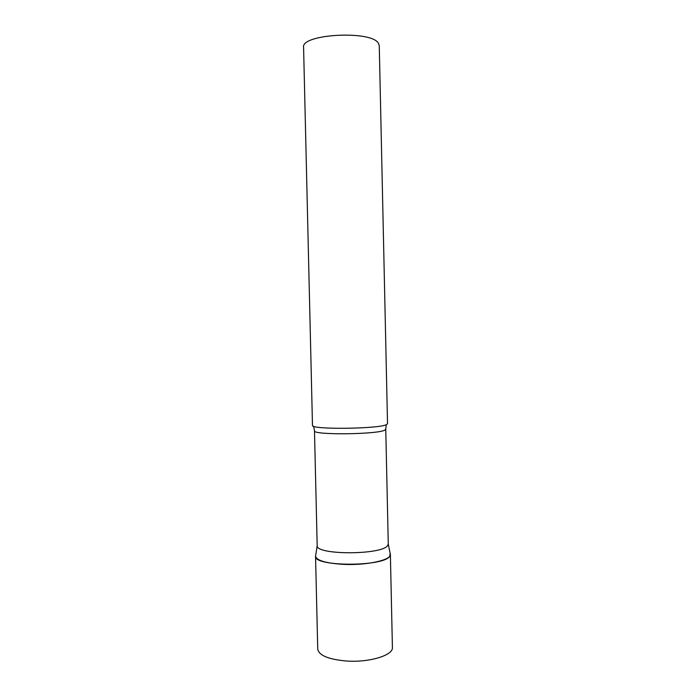 <?xml version="1.0" encoding="UTF-8"?>
<svg xmlns="http://www.w3.org/2000/svg" width="696" height="696" viewBox="0 0 696 696"><rect width="100%" height="100%" fill="white"/><g stroke="black" fill="none" stroke-linecap="round" stroke-linejoin="round"><path stroke-width="1.04" d="M344.181 564.386C326.215 563.351 316.671 560.611 315.549 556.165L315.558 556.295C313.783 566.822 384.027 566.857 389.725 556.235L390.169 553.546L390.378 554.468C391.404 559.993 367.227 565.43 344.181 564.386M390.378 554.468L392.413 647.445C393.484 655.258 369.402 662.696 346.39 661.009C328.451 659.39 318.899 655.432 317.741 649.142L315.549 556.165M385.758 429.162L385.106 429.928C379.39 434.495 312.086 435.278 314.479 430.78L317.185 545.655C315.601 555.164 382.121 555.121 387.637 545.516L388.272 543.898L385.758 429.162L386.21 425.378M312.478 425.343C309.911 429.824 380.921 428.954 386.837 424.395L387.524 423.647L379.259 45.666L378.502 43.439C372.142 30.032 300.568 33.939 303.587 47.389L312.478 425.343M388.272 544.037L390.378 554.599M314.479 430.78L313.618 426.248M317.185 545.655L315.558 556.295"/></g></svg>
